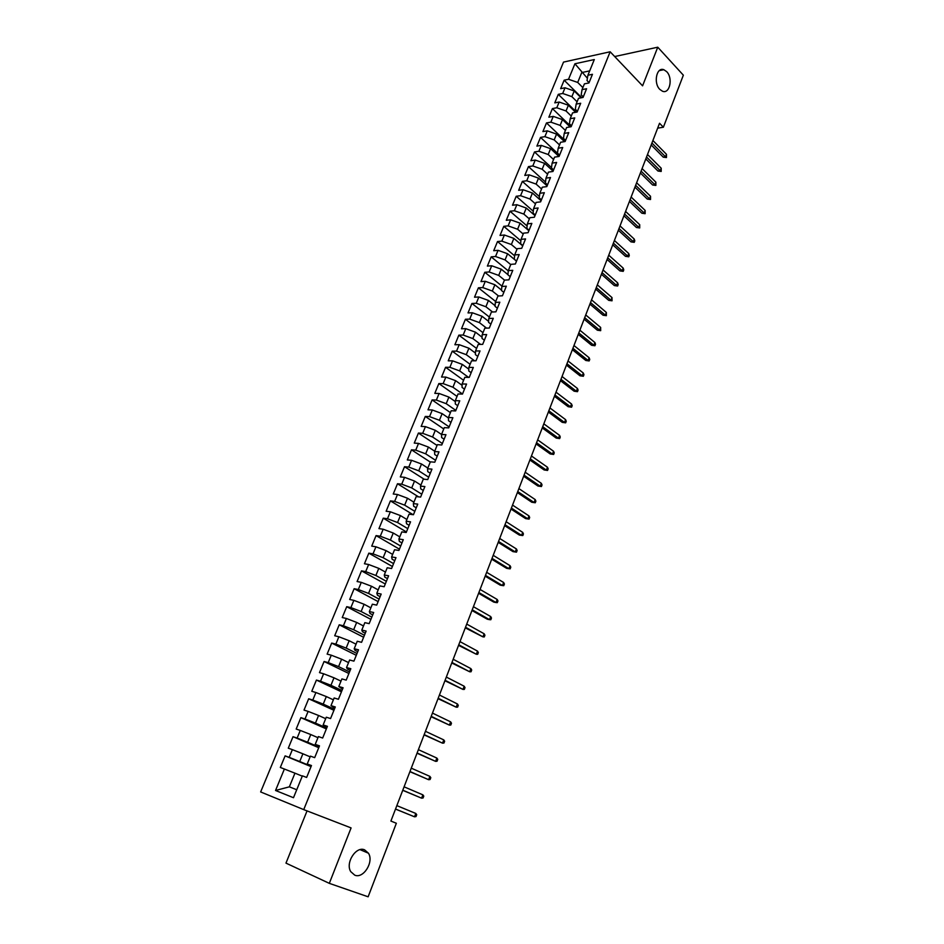 <?xml version="1.0" encoding="UTF-8"?>
<svg xmlns="http://www.w3.org/2000/svg" width="944" height="944" viewBox="0 0 944 944"><rect width="100%" height="100%" fill="white"/><g stroke="black" fill="none" stroke-linecap="round" stroke-linejoin="round"><path stroke-width="1.42" d="M364.608 849.848L368.443 853.211C374.131 861.766 363.534 878.958 354.767 875.182L350.731 871.631C345.174 862.84 356.065 845.895 364.608 849.848M666.676 71.65C673.214 78.092 669.744 94.365 662.476 91.226L659.797 89.373C653.224 83.048 656.599 66.694 663.833 69.703L666.676 71.65M307.048 810.896L285.973 863.123L329.314 883.348L368.125 896.8L396.35 823.251L390.899 821.068L659.537 123.263L663.384 127.228L683.35 75.178L657.756 47.2L614.697 56.546M563.533 62.092L260.65 791.945L303.732 809.622L610.154 51.778L563.533 62.092M587.404 78.269L574.92 63.779L568.536 79.272L564.146 80.193L560.642 88.665L565.031 87.78L562.683 93.468L558.293 94.341L554.777 102.872L559.155 102.035L556.795 107.758L552.417 108.584L548.865 117.186L553.243 116.383L550.871 122.154L546.482 122.932L542.906 131.594L547.284 130.838L544.889 136.656L540.523 137.387L536.912 146.108L541.29 145.4L538.882 151.252L534.505 151.949L530.882 160.728L535.248 160.067L532.817 165.967L528.451 166.604L524.793 175.454L529.159 174.841L526.717 180.776L522.351 181.378L518.669 190.287L523.035 189.72L520.569 195.703L516.215 196.258L512.498 205.226L516.864 204.706L514.374 210.736L510.02 211.232L506.291 220.282L510.633 219.81L508.143 225.876L503.789 226.324L500.025 235.434L504.379 235.009L501.854 241.133L497.512 241.534L493.724 250.703L498.066 250.337L495.529 256.497L491.187 256.851L487.375 266.09L491.706 265.771L489.145 271.978L484.815 272.273L480.968 281.583L485.299 281.312L482.726 287.566L478.396 287.814L474.525 297.195L478.844 296.982L476.248 303.284L471.929 303.472L468.023 312.924L472.342 312.759L469.734 319.107L465.416 319.249L461.486 328.772L465.793 328.665L463.162 335.049L458.855 335.144L454.89 344.737L459.197 344.678L456.542 351.121L452.235 351.156L448.247 360.82L452.542 360.82L449.875 367.31L445.58 367.287L441.556 377.034L445.839 377.081L443.149 383.63L438.866 383.547L434.806 393.365L439.09 393.471L436.376 400.067L432.104 399.926L428.01 409.814L432.293 409.991L429.555 416.623L425.284 416.434L421.166 426.393L425.437 426.629L422.676 433.32L418.416 433.072L414.263 443.102L418.522 443.397L415.749 450.135L411.49 449.828L407.312 459.94L411.56 460.294L408.764 467.091L404.516 466.714L400.303 476.909L404.551 477.322L401.731 484.178L397.495 483.741L393.247 494.007L397.483 494.491L394.639 501.394L390.403 500.886L386.131 511.247L390.356 511.79L387.488 518.74L383.264 518.173L378.957 528.616L383.17 529.218L380.279 536.227L376.066 535.602L371.724 546.116L375.936 546.788L373.022 553.857L368.821 553.16L364.443 563.757L368.632 564.5L365.706 571.627L361.505 570.86L357.092 581.539L361.281 582.354L358.331 589.528L354.142 588.702L349.693 599.475L353.87 600.349L350.885 607.582L346.719 606.685L342.235 617.541L346.401 618.485L343.392 625.778L339.226 624.81L334.707 635.749L338.861 636.763L335.84 644.115L331.686 643.076L327.131 654.109L331.273 655.195L328.217 662.617L324.075 661.496L319.485 672.624L323.615 673.78L320.535 681.249L316.417 680.069L311.78 691.279L315.898 692.518L312.794 700.047L308.676 698.784L304.015 710.089L308.122 711.398L304.995 718.998L300.888 717.652L296.18 729.051L300.275 730.444L297.124 738.102L293.029 736.686L288.286 748.179L292.369 749.642L289.183 757.359L285.112 755.873L280.321 767.448L294.953 773.171L289.36 786.836L296.735 789.75M574.92 63.779L594.307 59.555L587.911 75.249L587.015 80.547L589.08 82.624M289.36 786.836L275.542 790.482L293.49 797.715L302.399 775.838L306.635 777.443L311.473 765.549L307.225 763.991L310.434 756.132L314.682 757.654L319.485 745.854L315.225 744.379L318.399 736.58L322.659 738.031L327.415 726.325L323.143 724.933L326.294 717.204L330.577 718.561L335.285 706.962L331.002 705.652L334.129 697.982L338.424 699.268L343.097 687.763L338.802 686.524L341.905 678.913L346.2 680.117L350.838 668.718L346.531 667.55L349.61 660.009L353.917 661.142L358.519 649.826L354.201 648.74L357.245 641.259L361.576 642.309L366.13 631.088L361.8 630.073L364.832 622.651L369.163 623.642L373.682 612.503L369.352 611.57L372.349 604.207L376.691 605.116L381.175 594.071L376.833 593.21L379.807 585.905L384.161 586.743L388.609 575.793L384.255 575.002L387.205 567.757L391.571 568.524L395.984 557.656L391.607 556.936L394.545 549.75L398.911 550.446L403.289 539.673L398.911 539.012L401.814 531.885L406.203 532.51L410.546 521.831L406.156 521.241L409.035 514.173L413.437 514.728L417.744 504.12L413.342 503.6L416.21 496.591L420.611 497.087L424.883 486.561L420.481 486.113L423.313 479.151L427.726 479.576L431.963 469.144L427.549 468.755L430.37 461.84L434.783 462.206L438.995 451.857L434.57 451.527L437.355 444.671L441.78 444.978L445.957 434.7L441.532 434.441L444.305 427.644L448.73 427.88L452.884 417.685L448.447 417.484L451.185 410.746L455.633 410.923L459.74 400.799L455.303 400.657L458.029 393.967L462.477 394.085L466.548 384.055L462.1 383.972L464.802 377.329L469.262 377.388L473.31 367.428L468.849 367.405L471.54 360.82L476 360.809L480.012 350.932L475.552 350.967L478.219 344.43L482.679 344.371L486.667 334.565L482.195 334.66L484.838 328.17L489.311 328.052L493.275 318.317L488.791 318.47L491.423 312.027L495.895 311.85L499.824 302.198L495.34 302.399L497.948 296.015L502.432 295.779L506.326 286.197L501.842 286.457L504.426 280.12L508.91 279.837L512.781 270.326L508.285 270.633L510.857 264.344L515.353 264.001L519.188 254.561L514.692 254.927L517.229 248.685L521.737 248.296L525.548 238.926L521.041 239.339L523.566 233.144L528.074 232.696L531.85 223.398L527.342 223.87L529.855 217.71L534.363 217.226L538.115 207.987L533.608 208.518L536.098 202.405L540.605 201.863L544.334 192.694L539.815 193.272L542.293 187.207L546.812 186.605L550.505 177.519L545.986 178.133L548.44 172.115L552.96 171.478L556.63 162.451L552.11 163.111L554.541 157.141L559.072 156.444L562.707 147.488L558.187 148.208L560.594 142.273L565.126 141.529L568.748 132.632L564.217 133.399L566.612 127.511L571.155 126.732L574.743 117.894L570.2 118.708L572.583 112.855L577.126 112.029L580.69 103.262L576.147 104.111L578.519 98.306L583.062 97.433L586.59 88.736L582.047 89.633L584.407 83.863L588.95 82.954L592.454 74.305L587.911 75.249M275.542 790.482L284.392 768.994M311.178 766.268L299.732 761.525L302.894 753.784L310.151 756.828M289.183 757.359L299.732 761.525M292.369 749.642L302.894 753.784M318.978 747.093L307.626 742.232L310.765 734.55L317.951 737.677M297.124 738.102L307.626 742.232M300.275 730.444L310.765 734.55M307.225 763.991L311.331 765.926M326.707 728.072L315.461 723.092L318.576 715.481L325.692 718.679M304.995 718.998L315.461 723.092M308.122 711.398L318.576 715.481M315.225 744.379L319.225 746.492M334.377 709.204L323.226 704.118L326.317 696.566L333.374 699.834M312.794 700.047L323.226 704.118M315.898 692.518L326.317 696.566M323.143 724.933L327.061 727.222M341.988 690.489L330.931 685.297L333.999 677.804L340.996 681.143M320.535 681.249L330.931 685.297M323.615 673.78L333.999 677.804M331.002 705.652L334.825 708.118M349.528 671.927L338.577 666.617L341.61 659.195L348.548 662.594M328.217 662.617L338.577 666.617M331.273 655.195L341.61 659.195M338.802 686.524L342.53 689.155M357.021 653.519L346.153 648.103L349.174 640.74L356.053 644.197M335.84 644.115L346.153 648.103M338.861 636.763L349.174 640.74M346.531 667.55L347.392 669.001L350.165 670.358M364.443 635.253L353.67 629.731L356.667 622.426L363.487 625.955M343.392 625.778L353.67 629.731M346.401 618.485L356.667 622.426M354.201 648.74L354.991 650.333L357.752 651.714M371.806 617.128L361.139 611.511L364.101 604.254L370.862 607.853M350.885 607.582L361.139 611.511M353.87 600.349L364.101 604.254M361.8 630.073L362.531 631.807L365.269 633.212M379.122 599.145L368.538 593.422L371.476 586.236L378.178 589.894M358.331 589.528L368.538 593.422M361.281 582.354L371.476 586.236M369.352 611.57L370.013 613.435L372.727 614.874M386.367 581.315L375.877 575.498L378.792 568.359L385.435 572.076M365.706 571.627L375.877 575.498M368.632 564.5L378.792 568.359M376.833 593.21L377.435 595.216L380.125 596.667M393.565 563.615L383.158 557.703L386.061 550.623L392.645 554.411M373.022 553.857L383.158 557.703M375.936 546.788L386.061 550.623M384.255 575.002L384.798 577.138L387.465 578.613M400.693 546.057L390.391 540.051L393.259 533.03L399.784 536.865M380.279 536.227L390.391 540.051M383.17 529.218L393.259 533.03M391.607 556.936L392.102 559.202L394.745 560.701M407.773 528.64L397.554 522.528L400.409 515.566L406.876 519.471M387.488 518.74L397.554 522.528M390.356 511.79L400.409 515.566M398.911 539.012L399.347 541.408L401.967 542.942M414.805 511.353L404.669 505.158L407.501 498.243L413.92 502.208M394.639 501.394L404.669 505.158M397.483 494.491L407.501 498.243M406.156 521.241L406.534 523.755L409.13 525.312M421.779 494.208L411.726 487.918L414.534 481.051L420.894 485.074M401.731 484.178L411.726 487.918M404.551 477.322L414.534 481.051M413.342 503.6L413.673 506.244L416.245 507.825M428.694 477.18L418.735 470.808L421.52 464L427.821 468.071M408.764 467.091L418.735 470.808M411.56 460.294L421.52 464M420.481 486.113L420.741 488.862L423.29 490.467M435.562 460.294L425.673 453.828L428.446 447.078L434.7 451.208M415.749 450.135L425.673 453.828M418.522 443.397L428.446 447.078M427.549 468.755L427.762 471.622L430.287 473.251M442.37 443.538L432.576 436.989L435.314 430.287L441.532 434.476M422.676 433.32L432.576 436.989M425.437 426.629L435.314 430.287M434.57 451.527L434.724 454.524L437.237 456.164M449.132 426.9L439.42 420.269L442.134 413.625L448.447 417.968M429.555 416.623L439.42 420.269M432.293 409.991L442.134 413.625M441.532 434.441L441.639 437.544L444.128 439.22M455.846 410.392L446.205 403.678L448.907 397.082L455.303 401.578M436.376 400.067L446.205 403.678M439.09 393.471L448.907 397.082M448.447 417.484L448.494 420.705L450.961 422.393M462.501 394.014L452.943 387.217L455.622 380.668L462.088 385.305M443.149 383.63L452.943 387.217M445.839 377.081L455.622 380.668M455.303 400.657L455.303 403.997L457.746 405.708M468.578 377.376L459.634 370.886L462.289 364.384L468.802 369.151M449.875 367.31L459.634 370.886M452.542 360.82L462.289 364.384M462.1 383.972L462.053 387.406L464.483 389.14M474.572 360.809L466.265 354.673L468.908 348.218L475.469 353.103M456.542 351.121L466.265 354.673M459.197 344.678L468.908 348.218M468.849 367.405L468.755 370.957L471.162 372.703M480.567 344.395L472.861 338.577L475.481 332.182L482.065 337.185M463.162 335.049L472.861 338.577M465.793 328.665L475.481 332.182M475.552 350.967L475.41 354.625L477.794 356.395M486.561 328.123L479.399 322.612L481.995 316.252L488.614 321.385M469.734 319.107L479.399 322.612M472.342 312.759L481.995 316.252M482.195 334.66L482.006 338.412L484.378 340.206M492.556 311.98L485.889 306.753L488.461 300.452L495.104 305.691M476.248 303.284L485.889 306.753M478.844 296.982L488.461 300.452M488.791 318.47L488.555 322.329L490.904 324.146M498.538 295.979L492.32 291.023L494.892 284.758L501.547 290.115M482.726 287.566L492.32 291.023M485.299 281.312L494.892 284.758M495.34 302.399L495.057 306.363L497.382 308.192M504.509 280.108L498.715 275.412L501.264 269.193L507.931 274.645M489.145 271.978L498.715 275.412M491.706 265.771L501.264 269.193M501.842 286.457L501.512 290.516L503.813 292.369M510.739 264.603L505.064 259.907L507.589 253.735L516.51 261.158M495.529 256.497L505.064 259.907M498.066 250.337L507.589 253.735M508.285 270.633L507.919 274.798L510.208 276.663M516.993 249.263L511.365 244.52L513.866 238.395L522.716 245.888M501.854 241.133L511.365 244.52M504.379 235.009L513.866 238.395M514.692 254.927L514.268 259.187L516.545 261.075M523.2 234.029L517.607 229.239L520.097 223.162L528.876 230.725M508.143 225.876L517.607 229.239M510.633 219.81L520.097 223.162M521.041 239.339L520.581 243.694L522.834 245.593M529.372 218.914L523.814 214.076L526.292 208.046L535 215.669M514.374 210.736L523.814 214.076M516.864 204.706L526.292 208.046M527.342 223.87L526.846 228.306L529.077 230.23M535.484 203.904L529.985 199.031L532.428 193.036L541.065 200.73M520.569 195.703L529.985 199.031M523.035 189.72L532.428 193.036M533.608 208.518L533.065 213.049L535.272 214.984M541.561 189.001L536.098 184.08L538.528 178.133L547.095 185.897M526.717 180.776L536.098 184.08M529.159 174.841L538.528 178.133M539.815 193.272L539.236 197.886L541.431 199.845M547.591 174.203L542.175 169.247L544.594 163.347L553.09 171.159M532.817 165.967L542.175 169.247M535.248 160.067L544.594 163.347M545.986 178.133L545.361 182.853L547.532 184.823M553.573 159.512L548.204 154.521L550.6 148.656L558.954 156.468M538.882 151.252L548.204 154.521M541.29 145.4L550.6 148.656M552.11 163.111L551.438 167.914L553.597 169.908M559.521 144.928L554.187 139.901L556.571 134.083L564.524 141.635M544.889 136.656L554.187 139.901M547.284 130.838L556.571 134.083M558.187 148.208L557.479 153.093L559.615 155.099M565.421 130.449L560.134 125.387L562.494 119.605L570.082 126.909M550.871 122.154L560.134 125.387M553.243 116.383L562.494 119.605M564.217 133.399L563.474 138.367L565.598 140.396M571.273 116.077L566.034 110.967L568.382 105.232L575.604 112.301M556.795 107.758L566.034 110.967M559.155 102.035L568.382 105.232M570.2 118.708L569.421 123.758L571.533 125.8M577.091 101.799L571.887 96.654L574.223 90.954L581.115 97.81M562.683 93.468L571.887 96.654M565.031 87.78L574.223 90.954M576.147 104.111L575.333 109.244L577.421 111.298M582.873 87.615L577.704 82.447L581.752 72.558L589.693 70.883M568.536 79.272L577.704 82.447M582.047 89.633L581.197 94.848L583.274 96.913M610.154 51.778L642.581 85.833L657.756 47.2M329.314 883.348L351.085 827.912L303.732 809.622M657.661 128.148L663.384 127.228M302.281 776.145L294.953 773.171M564.146 80.193L581.752 97.692M558.293 94.341L576.477 112.147M552.417 108.584L571.167 126.685M546.482 122.932L565.385 140.904M540.523 137.387L559.568 155.217M534.505 151.949L551.485 167.595M528.451 166.604L545.467 182.039M522.351 181.378L539.402 196.588M516.215 196.258L533.277 211.244M510.02 211.232L527.106 225.994M503.789 226.324L520.876 240.85M497.512 241.534L514.598 255.8M491.187 256.851L508.261 270.869M484.815 272.273L501.984 286.115M478.396 287.814L495.694 301.525M471.929 303.472L489.37 317.042M465.416 319.249L482.998 332.677M458.855 335.144L476.578 348.43M452.235 351.156L470.112 364.301M445.58 367.287L463.598 380.29M438.866 383.547L457.038 396.397M432.104 399.926L450.418 412.622M425.284 416.434L443.763 428.977M418.416 433.072L437.048 445.45M411.49 449.828L430.275 462.053M404.516 466.714L424.175 479.233M397.495 483.741L418.558 496.851M390.403 500.886L413.071 514.681M383.264 518.173L406.427 531.956M376.066 535.602L399.43 549.16M368.821 553.16L392.385 566.506M361.505 570.86L385.282 583.994M354.142 588.702L378.119 601.611M346.719 606.685L370.898 619.37M339.226 624.81L363.617 637.271M331.686 643.076L356.289 655.313M324.075 661.496L348.891 673.497M316.417 680.069L341.445 691.822M308.676 698.784L333.94 710.301M300.888 717.652L326.364 728.921M293.029 736.686L318.73 747.695M285.112 755.873L311.036 766.622M651.195 144.951L663.243 157.141L665.544 156.822L651.926 143.028M666.488 154.32L666.464 157.565L665.544 156.822L666.488 154.32L652.894 140.514M666.464 157.565L663.243 157.141M645.814 158.922L657.956 171.017L660.257 170.722L646.546 157.034M661.213 168.209L661.189 171.454L660.257 170.722L661.213 168.209L647.513 154.509M661.189 171.454L657.956 171.017M640.398 173L652.634 185L654.935 184.717L641.106 171.135M655.891 182.192L655.868 185.437L654.935 184.717L655.891 182.192L642.097 168.587M655.868 185.437L652.634 185M634.946 187.16L647.277 199.066L649.566 198.806L635.642 185.331M650.534 196.269L650.522 199.514L649.566 198.806L650.534 196.269L636.634 182.77M650.522 199.514L647.277 199.066M629.447 201.426L641.885 213.238L644.174 213.002L630.144 199.632M645.153 210.441L645.141 213.686L644.174 213.002L645.153 210.441L631.135 197.048M645.141 213.686L641.885 213.238M623.925 215.787L636.445 227.504L638.734 227.292L624.598 214.028M639.725 224.707L639.713 227.952L638.734 227.292L639.725 224.707L625.601 211.432M639.713 227.952L636.445 227.504M618.355 230.253L630.97 241.876L633.271 241.676L619.016 228.531M634.25 239.08L634.805 240.873L634.25 242.325L633.271 241.676L634.25 239.08L620.019 225.911M634.25 242.325L630.97 241.876M612.75 244.815L625.471 256.331L627.76 256.166L613.399 243.139M628.751 253.547L629.306 255.34L628.751 256.792L627.76 256.166L628.751 253.547L614.414 240.496M628.751 256.792L625.471 256.331M607.098 259.482L619.913 270.904L622.202 270.751L607.735 257.842M623.205 268.12L623.772 269.901L623.217 271.353L622.202 270.751L623.205 268.12L608.75 255.187M623.217 271.353L619.913 270.904M601.411 274.256L614.332 285.572L616.621 285.442L602.036 272.651M617.624 282.799L618.202 284.557L617.636 286.032L616.621 285.442L617.624 282.799L603.063 269.972M617.636 286.032L614.332 285.572M595.688 289.135L608.703 300.345L610.992 300.239L596.289 287.566M612.007 297.572L612.031 300.806L610.992 300.239L612.007 297.572L597.328 284.864M612.031 300.806L608.703 300.345M589.917 304.11L603.039 315.213L605.328 315.143L590.507 302.576M606.355 312.452L606.367 315.685L605.328 315.143L606.355 312.452L591.558 299.873M606.367 315.685L603.039 315.213M584.112 319.202L597.34 330.199L599.617 330.14L584.69 317.703M600.655 327.438L600.679 330.671L599.617 330.14L600.655 327.438L585.74 314.977M600.679 330.671L597.34 330.199M578.259 334.4L591.593 345.28L593.87 345.256L578.814 332.949M594.909 342.53L595.522 344.241L594.944 345.752L593.87 345.256L594.909 342.53L579.876 330.199M594.944 345.752L591.593 345.28M572.371 349.705L585.799 360.478L588.088 360.478L572.914 348.289M589.127 357.729L589.74 359.428L589.162 360.95L588.088 360.478L589.127 357.729L573.976 345.528M589.162 360.95L585.799 360.478M566.435 365.127L579.97 375.783L582.259 375.806L566.955 363.747M583.309 373.033L583.935 374.721L583.345 376.267L582.259 375.806L583.309 373.033L568.028 360.962M583.345 376.267L579.97 375.783M560.453 380.656L574.105 391.194L576.383 391.241L560.96 379.323M577.445 388.456L578.082 390.132L577.492 391.677L576.383 391.241L577.445 388.456L562.046 376.514M577.492 391.677L574.105 391.194M554.435 396.291L568.194 406.711L570.471 406.793L554.93 395.005M571.533 403.985L572.182 405.649L571.592 407.206L570.471 406.793L571.533 403.985L556.016 392.173M571.592 407.206L568.194 406.711M548.37 412.056L562.235 422.346L564.512 422.452L548.842 410.805M565.586 419.62L566.247 421.272L565.645 422.841L564.512 422.452L565.586 419.62L549.939 407.95M565.645 422.841L562.235 422.346M542.257 427.927L556.24 438.099L558.506 438.228L542.717 426.723M559.591 435.385L560.264 437.013L559.662 438.594L558.506 438.228L559.591 435.385L543.827 423.844M559.662 438.594L556.24 438.099M536.098 443.916L550.199 453.958L552.464 454.123L536.546 442.748M553.562 451.256L554.234 452.872L553.632 454.465L552.464 454.123L553.562 451.256L537.655 439.857M553.632 454.465L550.199 453.958M529.903 460.011L544.11 469.947L546.375 470.124L530.327 458.902M547.473 467.233L548.169 468.849L547.555 470.442L546.375 470.124L547.473 467.233L531.448 455.987M547.555 470.442L544.11 469.947M523.649 476.248L537.974 486.042L540.251 486.254L524.062 475.174M541.349 483.34L542.045 484.933L541.431 486.549L540.251 486.254L541.349 483.34L525.194 472.236M541.431 486.549L537.974 486.042M517.359 492.591L531.802 502.255L534.068 502.491L517.749 491.564M535.189 499.565L535.885 501.146L535.272 502.763L534.068 502.491L535.189 499.565L518.893 488.603M535.272 502.763L531.802 502.255M511.023 509.052L525.584 518.586L527.849 518.858L511.4 508.073M528.97 515.908L529.678 517.465L529.065 519.106L527.849 518.858L528.97 515.908L512.545 505.099M529.065 519.106L525.584 518.586M504.627 525.643L519.318 535.047L521.572 535.342L504.993 524.722M522.705 532.369L523.436 533.915L522.811 535.567L521.572 535.342L522.705 532.369L506.149 521.713M522.811 535.567L519.318 535.047M498.196 542.363L513.005 551.626L515.259 551.957L498.538 541.478M516.403 548.948L517.135 550.482L516.498 552.146L515.247 551.969L516.403 548.948L499.706 538.458M513.005 551.626L516.498 552.146M491.718 559.202L506.633 568.323L508.899 568.689L492.036 558.376M510.043 565.668L510.787 567.179L510.149 568.854L508.899 568.689L510.043 565.668L493.205 555.32M485.181 576.17L500.226 585.15L502.479 585.54L485.476 575.392M503.636 582.495L504.403 583.994L503.754 585.693L502.479 585.54L503.636 582.495L486.667 572.324M478.596 593.28L493.771 602.107L496.025 602.532L478.879 592.537M497.193 599.464L497.96 600.939L497.311 602.65L496.025 602.532L497.193 599.464L480.071 589.445M471.965 610.508L487.269 619.193L489.511 619.642L472.224 609.824M490.691 616.55L491.47 618.013L490.821 619.736L489.511 619.642L490.691 616.55L473.428 606.697M465.274 627.866L482.95 636.881L465.522 627.241M484.142 633.766L484.933 635.218L484.272 636.952L482.95 636.881L484.142 633.766L466.737 624.09M458.548 645.366L476.342 654.263L458.772 644.787M477.534 651.124L478.348 652.552L477.688 654.298L476.342 654.263L477.534 651.124L459.988 641.613M451.763 662.995L469.687 671.774L451.964 662.464M470.891 668.612L471.705 670.016L471.044 671.774L469.687 671.774L470.891 668.612L453.191 659.278M444.919 680.754L462.973 689.415L445.096 680.294M464.188 686.229L465.014 687.621L464.342 689.391L462.973 689.415L464.188 686.229L446.335 677.072M438.028 698.666L456.212 707.186L438.181 698.253M457.439 703.976L458.277 705.357L457.604 707.139L456.212 707.186L457.439 703.976L439.432 695.008M431.078 716.708L449.403 725.11L431.219 716.354M450.63 721.865L451.48 723.234L450.807 725.027L449.403 725.11L450.63 721.865L432.47 713.086M424.08 734.892L442.535 743.164L424.186 734.597M443.774 739.895L444.636 741.241L443.951 743.046L442.535 743.164L443.774 739.895L425.461 731.305M417.024 753.229L435.609 761.36L417.118 752.982M436.86 758.067L437.745 759.389L437.048 761.218L435.609 761.36L436.86 758.067L418.393 749.666M409.908 771.696L428.635 779.697L409.979 771.519M429.898 776.381L430.794 777.691L430.086 779.52L428.635 779.697L429.898 776.381L411.265 768.168M402.734 790.317L421.602 798.176L402.781 790.199M422.877 794.848L423.785 796.122L423.077 797.975L421.602 798.176L422.877 794.848L404.079 786.824M395.512 809.091L414.522 816.808L395.536 809.032M415.797 813.445L416.717 814.707L416.009 816.572L414.522 816.808L415.797 813.445L396.846 805.633M368.443 853.211L360.077 849.647M663.833 69.703L659.301 70.611"/></g></svg>
